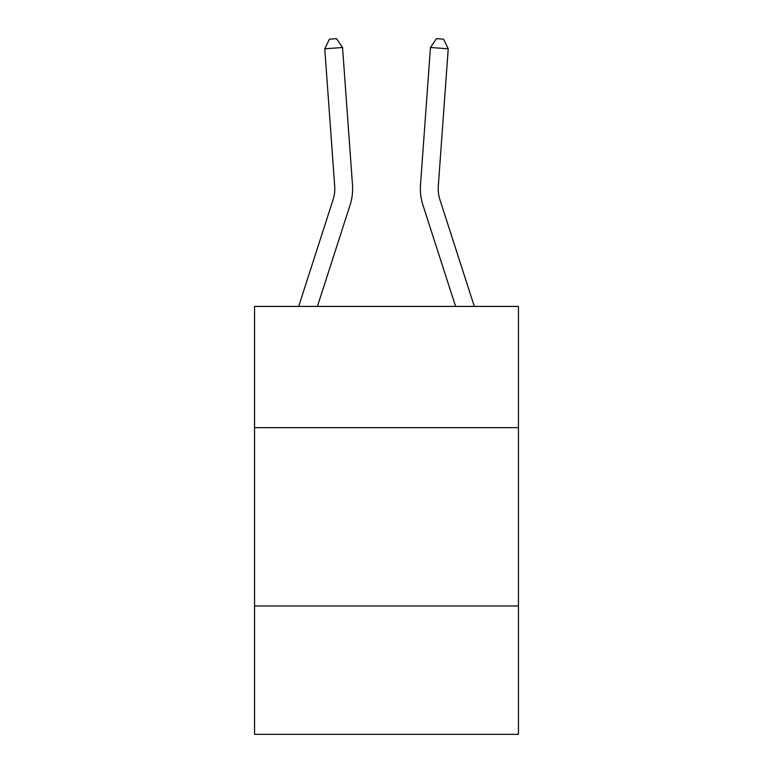 <?xml version="1.0" encoding="UTF-8"?>
<svg xmlns="http://www.w3.org/2000/svg" width="773" height="773" viewBox="0 0 773 773"><rect width="100%" height="100%" fill="white"/><g stroke="black" fill="none" stroke-linecap="round" stroke-linejoin="round"><path stroke-width="1.16" d="M518.441 427.672L518.441 306.427L254.559 306.427L254.559 427.672L518.441 427.672L518.441 734.35L254.559 734.35L254.559 427.672M518.441 605.974L254.559 605.974M298.668 306.427L333.076 199.695A35.664 35.664 0 0 0 334.699 186.177L324.766 48.796L342.545 47.511L352.488 184.892A53.492 53.492 0 0 1 350.043 205.164L317.403 306.427M474.332 306.427L439.924 199.695A35.664 35.664 0 0 1 438.301 186.177L448.234 48.796L430.455 47.511L420.512 184.892A53.492 53.492 0 0 0 422.957 205.164L455.597 306.427M333.076 199.695A35.664 35.664 0 0 0 334.699 186.177A35.664 35.664 0 0 1 333.076 199.695A35.664 35.664 0 0 0 334.699 186.177M439.924 199.695A35.664 35.664 0 0 1 438.301 186.177A35.664 35.664 0 0 0 439.924 199.695A35.664 35.664 0 0 1 438.301 186.177A35.664 35.664 0 0 0 439.924 199.695M430.455 47.511L420.512 184.892L430.455 47.511L420.512 184.892L430.455 47.511L436.455 38.65L443.567 39.162L448.234 48.796M324.766 48.796L329.433 39.162L336.545 38.65L342.545 47.511"/></g></svg>
